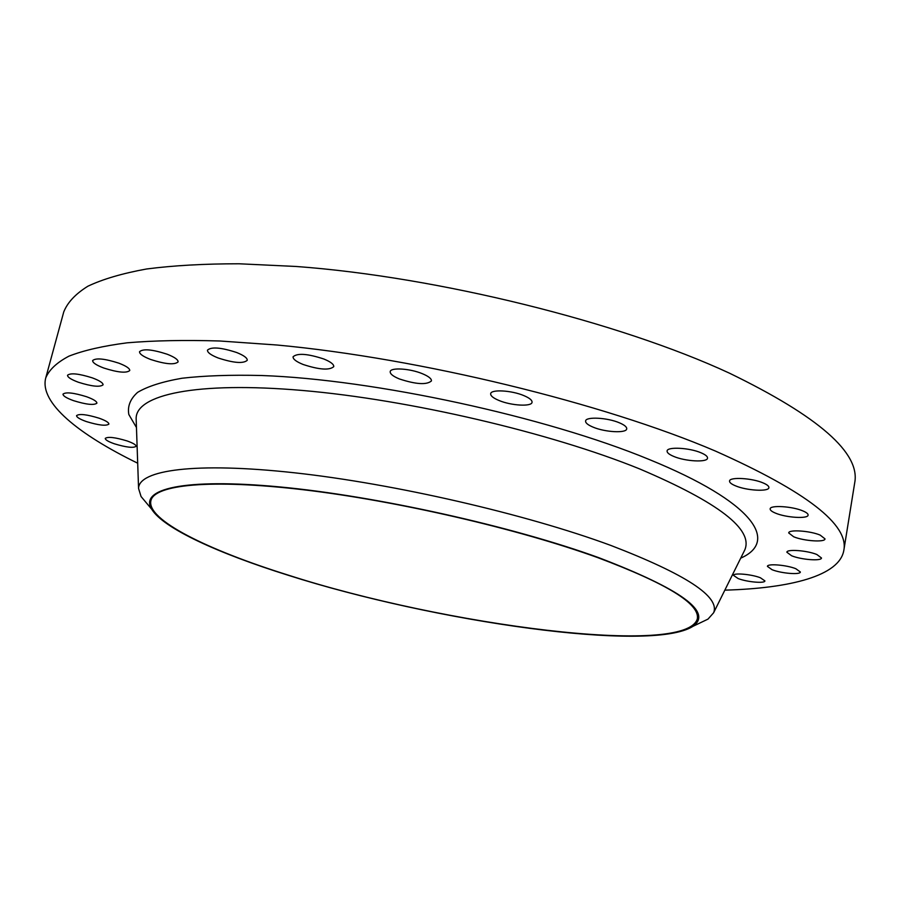 <?xml version="1.0" encoding="UTF-8"?>
<svg xmlns="http://www.w3.org/2000/svg" width="900" height="900" viewBox="0 0 900 900"><rect width="100%" height="100%" fill="white"/><g stroke="black" fill="none" stroke-linecap="round" stroke-linejoin="round"><path stroke-width="1.35" d="M795.814 568.71C786.555 564.941 767.216 563.377 767.419 566.381L772.065 569.711C781.279 573.424 800.449 575.01 800.359 571.995L795.814 568.71M816.851 554.501C807.188 550.451 786.668 548.944 786.87 552.229L791.629 555.773C801.225 559.755 821.565 561.296 821.486 557.989L816.851 554.501M820.181 535.106C810.067 530.752 788.512 529.312 788.704 532.935L793.676 536.771C803.734 541.035 825.075 542.52 825.019 538.886L820.181 535.106M802.924 510.93C792.304 506.284 770.006 504.934 770.164 508.871C770.04 510.176 771.817 511.594 775.485 513.124C786.038 517.68 808.11 519.075 808.099 515.104C808.222 513.832 806.501 512.449 802.924 510.93M763.234 482.974C752.096 478.046 729.461 476.786 729.551 481.027C729.405 482.501 731.351 484.088 735.379 485.775C746.46 490.613 768.836 491.918 768.893 487.654C769.05 486.214 767.16 484.65 763.234 482.974M701.201 452.869C689.569 447.705 667.091 446.535 667.091 450.99C666.934 452.666 669.094 454.455 673.594 456.368C685.159 461.419 707.377 462.645 707.524 458.156C707.704 456.525 705.589 454.759 701.201 452.869M619.582 422.887C607.534 417.589 585.697 416.452 585.596 421.02C585.405 422.91 587.846 424.924 592.92 427.072C604.89 432.259 626.467 433.451 626.715 428.85C626.906 427.016 624.533 425.025 619.582 422.887M523.991 395.662C511.673 390.33 490.882 389.171 490.669 393.728C490.466 395.809 493.223 398.059 498.926 400.455C511.178 405.675 531.709 406.868 532.046 402.3C532.26 400.264 529.582 398.048 523.991 395.662M422.426 373.725C410.006 368.471 390.499 367.267 390.206 371.644C390.004 373.894 393.075 376.335 399.42 378.968C416.059 384.401 426.724 385.054 431.426 380.936C431.651 378.754 428.659 376.346 422.426 373.725M323.887 359.021C307.631 353.678 297.36 352.935 293.074 356.771C292.894 359.111 296.246 361.676 303.154 364.489C319.252 369.754 329.456 370.474 333.754 366.637C333.968 364.365 330.683 361.834 323.887 359.021M236.734 352.541C221.13 347.445 211.376 346.635 207.472 350.134C207.315 352.474 210.893 355.095 218.205 357.998C233.662 363.026 243.338 363.803 247.241 360.315C247.433 358.043 243.934 355.455 236.734 352.541M167.209 354.229C152.314 349.402 143.089 348.559 139.534 351.697C139.421 353.959 143.111 356.546 150.615 359.471C165.375 364.23 174.532 365.04 178.088 361.912C178.245 359.707 174.623 357.154 167.209 354.229M118.8 363.15C104.625 358.616 95.906 357.75 92.633 360.551C92.565 362.689 96.266 365.175 103.77 368.021C117.821 372.499 126.472 373.331 129.746 370.541C129.859 368.471 126.214 366.007 118.8 363.15M92.34 377.876C78.84 373.624 70.571 372.746 67.534 375.244C67.5 377.213 71.134 379.553 78.435 382.264C91.811 386.46 100.024 387.315 103.061 384.829C103.14 382.905 99.574 380.588 92.34 377.876M86.614 396.743C73.733 392.749 65.869 391.871 63 394.121C62.989 395.921 66.465 398.081 73.44 400.624C86.22 404.572 94.028 405.428 96.896 403.178C96.941 401.434 93.521 399.285 86.614 396.743M99.18 418.219C86.839 414.439 79.301 413.572 76.567 415.62C76.567 417.251 79.841 419.231 86.411 421.582C98.651 425.306 106.144 426.161 108.877 424.114C108.911 422.527 105.683 420.559 99.18 418.219M127.08 440.933C115.177 437.344 107.91 436.5 105.255 438.39C105.255 439.853 108.315 441.664 114.424 443.812C126.236 447.368 133.459 448.2 136.114 446.31C136.148 444.881 133.132 443.093 127.08 440.933M760.376 577.755C751.455 574.222 733.331 572.648 733.523 575.381L738.158 578.565C747.045 582.053 765 583.65 764.91 580.905L760.376 577.755M288.439 575.179C207.574 549.923 146.295 519.817 150.907 500.636C154.406 484.718 209.959 478.688 303.851 489.814C397.519 500.895 518.614 528.964 597.847 557.663C666.799 583.526 699.964 603.9 697.342 618.784C686.374 657.337 444.757 625.489 288.439 575.179M598.624 557.618C681.379 589.309 712.845 612.202 693.023 626.299C650.959 653.209 433.834 621.754 287.989 575.201C218.531 553.444 163.361 528.345 151.74 509.276C138.926 489.082 183.386 477.799 279.923 486.945C376.099 495.968 512.1 526.196 598.624 557.618M147.42 504.124L141.064 496.53L138.566 488.464C138.589 470.126 194.636 461.824 294.683 472.815C394.459 483.75 526.039 514.102 610.864 545.445C685.98 574.335 720.225 596.779 713.61 612.788L707.996 619.11L699.075 623.396M137.7 463.207C78.457 434.284 39.274 402.772 45.742 377.921C49.117 369.776 56.846 362.52 68.951 356.152C83.689 350.392 103.061 345.949 127.103 342.821C153.765 340.549 184.646 339.941 219.746 340.988L277.144 345.026C419.67 358.256 603.63 403.234 715.433 451.069C806.366 491.625 849.161 524.756 843.806 550.474C839.43 575.775 790.729 588.285 724.837 590.153M45.742 377.921L63.731 311.985C67.444 302.535 75.487 293.94 87.851 286.234C102.825 279.135 122.377 273.398 146.509 268.999C173.239 265.511 204.097 263.767 239.085 263.779L296.19 266.479C437.85 276.851 619.515 322.121 729.472 373.174C818.899 416.599 860.636 453.206 854.674 482.996L843.806 550.474M743.906 551.711L744.739 550.035C753.66 529.56 718.65 502.526 639.697 468.945C550.283 432.641 409.241 399.634 302.445 390.465C195.345 381.206 135.968 394.897 136.148 418.455L136.204 420.322M136.451 427.5L128.835 414.529C127.339 406.339 130.264 398.947 137.599 392.366C147.611 386.381 162.394 381.668 181.958 378.248C204.244 375.671 230.828 374.76 261.72 375.514C374.231 379.474 545.467 416.588 649.125 459.461C754.087 502.211 779.074 541.283 740.711 558.146M138.566 488.464L136.226 420.806M693.023 626.299L707.996 619.11M713.61 612.788L743.692 552.15M151.74 509.276L141.064 496.53"/></g></svg>
